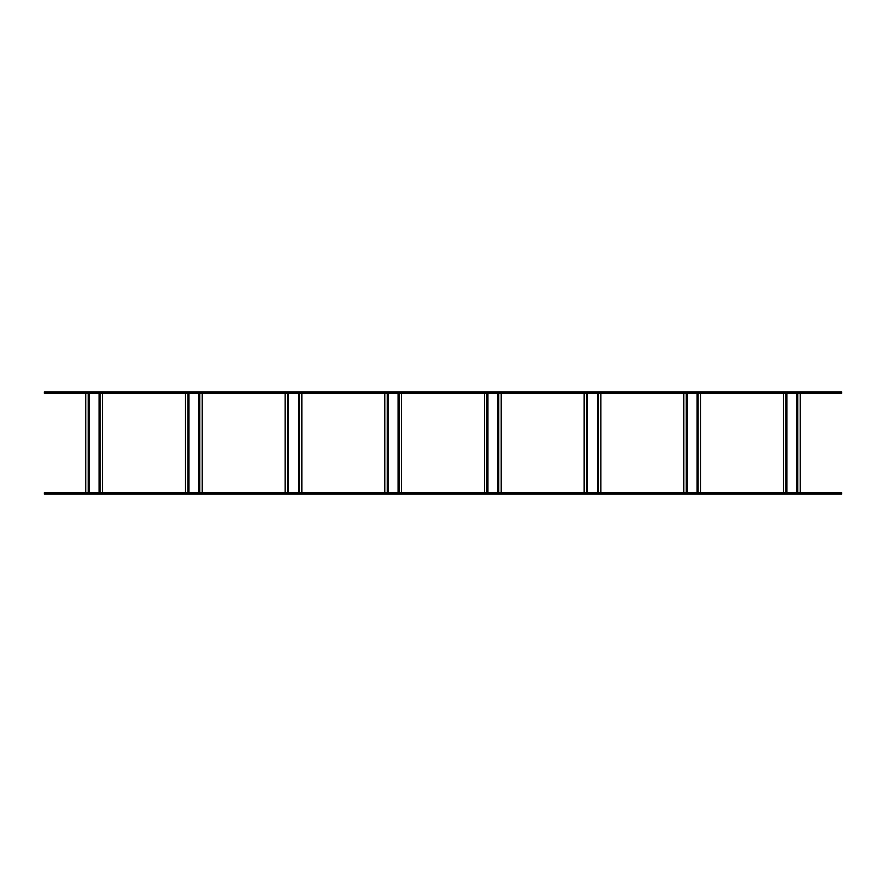 <?xml version="1.0" encoding="UTF-8"?>
<svg xmlns="http://www.w3.org/2000/svg" width="886" height="886" viewBox="0 0 886 886"><rect width="100%" height="100%" fill="white"/><g stroke="black" fill="none" stroke-linecap="round" stroke-linejoin="round"><path stroke-width="1.33" d="M841.7 492.837L44.3 492.837L44.3 494.034L841.7 494.034L841.7 492.837M841.7 391.966L44.3 391.966L44.3 393.162L841.7 393.162L841.7 391.966M89.209 393.162L99.066 393.162L99.066 492.837L89.209 492.837L89.209 393.162M85.765 393.162L85.765 492.837M102.51 393.162L102.51 492.837M188.884 393.162L198.741 393.162L198.741 492.837L188.884 492.837L188.884 393.162M185.44 393.162L185.44 492.837M202.185 393.162L202.185 492.837M288.559 393.162L298.416 393.162L298.416 492.837L288.559 492.837L288.559 393.162M285.115 393.162L285.115 492.837M301.86 393.162L301.86 492.837M388.234 393.162L398.091 393.162L398.091 492.837L388.234 492.837L388.234 393.162M384.79 393.162L384.79 492.837M401.535 393.162L401.535 492.837M487.909 393.162L497.766 393.162L497.766 492.837L487.909 492.837L487.909 393.162M484.465 393.162L484.465 492.837M501.21 393.162L501.21 492.837M587.584 393.162L597.441 393.162L597.441 492.837L587.584 492.837L587.584 393.162M584.14 393.162L584.14 492.837M600.885 393.162L600.885 492.837M687.259 393.162L697.116 393.162L697.116 492.837L687.259 492.837L687.259 393.162M683.815 393.162L683.815 492.837M700.56 393.162L700.56 492.837M786.934 393.162L796.791 393.162L796.791 492.837L786.934 492.837L786.934 393.162M783.49 393.162L783.49 492.837M800.235 393.162L800.235 492.837M88.212 393.162L88.212 492.837M100.063 393.162L100.063 492.837M187.887 393.162L187.887 492.837M199.738 393.162L199.738 492.837M287.562 393.162L287.562 492.837M299.413 393.162L299.413 492.837M387.237 393.162L387.237 492.837M399.088 393.162L399.088 492.837M486.912 393.162L486.912 492.837M498.763 393.162L498.763 492.837M586.587 393.162L586.587 492.837M598.438 393.162L598.438 492.837M686.262 393.162L686.262 492.837M698.113 393.162L698.113 492.837M785.937 393.162L785.937 492.837M797.788 393.162L797.788 492.837"/></g></svg>

